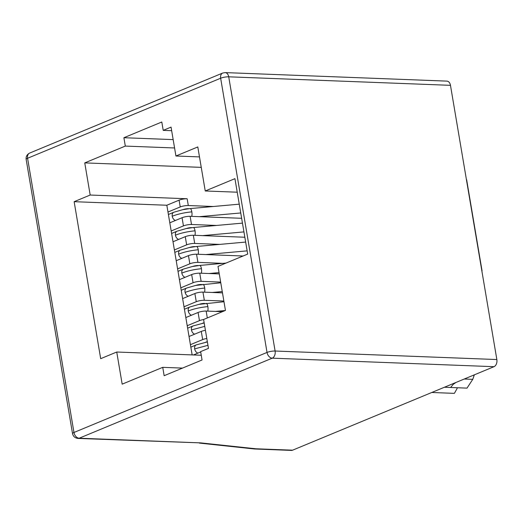 <?xml version="1.0" encoding="UTF-8"?>
<svg xmlns="http://www.w3.org/2000/svg" width="523" height="523" viewBox="0 0 523 523"><rect width="100%" height="100%" fill="white"/><g stroke="black" fill="none" stroke-linecap="round" stroke-linejoin="round"><path stroke-width="0.78" d="M474.341 374.841A24.136 16.259 92.2 0 1 474.256 375.083L473.308 377.822A30.896 20.815 -87.8 0 0 474.198 374.899M464.267 379.018L472.746 379.345A30.896 20.815 -87.8 0 0 473.308 377.822M472.746 379.345L467.013 388.125L450.636 387.497M450.682 387.438L453.199 384.353A28.968 19.514 -87.8 0 0 453.886 383.32M444.426 387.242L450.636 387.484M494 366.688A5.792 3.903 -87.8 0 0 496.85 359.543L275.105 351.025A5.792 3.903 92.2 0 1 272.254 358.17L494 366.688L292.592 450.185L255.832 448.773L200.714 442.883L79.182 438.215A5.792 3.903 92.2 0 1 78.019 438.431L200.714 442.883M272.254 358.17A5.792 4.086 -112.5 0 1 267.031 352.437L73.965 432.475A5.792 4.086 67.5 0 0 79.182 438.215L272.254 358.17M199.348 443.086L254.368 448.969L255.832 448.773M254.57 448.989L291.429 450.401A5.792 3.903 -87.8 0 0 292.592 450.185M496.85 359.543L450.473 85.334A5.792 3.903 -87.8 0 0 446.904 81.117L225.151 72.599A5.792 3.903 92.2 0 1 228.721 76.816A5.792 1.268 170.4 0 0 220.654 78.221A5.792 4.086 -112.5 0 1 222.713 73.037L225.151 72.599M171.655 130.685L163.215 130.364L171.054 127.115L175.937 156.004L197.799 146.943L205.245 190.973L234.938 178.663L247.693 254.086L217.999 266.397L225.446 310.427L203.591 319.494L208.474 348.383L200.642 351.626L202.055 359.987L164.15 375.704L162.738 367.342L122.173 384.157L116.74 352.018L201.257 355.261M213.325 206.5L188.306 205.539L187.156 198.76L90.185 195.033L74.142 201.688L100.691 358.673L116.74 352.018M90.185 195.033L84.752 162.895L125.311 146.08L123.899 137.719L161.803 122.003L163.215 130.364M437.999 392.721L431.789 392.479M456.984 387.739L457.109 388.497L454.382 393.361L438.006 392.734M481.807 270.626A2.896 0.634 -9.6 0 1 482.049 270.822A2.896 0.634 -9.6 0 1 481.886 271.091M466.411 179.592A2.896 0.634 -9.6 0 1 466.653 179.788L482.049 270.822M222.713 73.037L29.641 153.076A5.792 4.086 67.5 0 0 27.582 158.26A5.792 1.268 170.4 0 0 26.15 159.391L72.527 433.606A5.792 1.268 -9.6 0 1 73.965 432.475L27.582 158.26L220.654 78.221L267.031 352.437A5.792 1.268 -9.6 0 1 275.105 351.025L228.721 76.816L450.473 85.334M173.165 139.608L123.899 137.719M125.311 146.08L174.577 147.97M201.25 167.367L84.752 162.895M192.15 354.914L190.418 344.677L202.669 339.59A5.792 1.268 -9.6 0 1 206.801 338.499M74.142 201.688L166.83 205.245L190.418 344.677M162.738 367.342L182.488 368.1M237.226 192.203L205.245 190.973M453.199 384.353L455.932 382.47M193.412 354.96L200.695 351.946M189.032 336.498L201.29 331.419A5.792 1.268 -9.6 0 1 205.421 330.32M187.208 325.724L199.466 320.645A5.792 1.268 -9.6 0 1 203.597 319.546M185.828 317.553L198.086 312.466A5.792 1.268 -9.6 0 1 206.154 311.061L222.412 311.688M184.004 306.772L196.262 301.693A5.792 1.268 -9.6 0 1 204.33 300.287L223.857 301.039M182.625 298.6L194.876 293.521A5.792 1.268 -9.6 0 1 202.95 292.115L222.478 292.86M180.801 287.827L193.059 282.747A5.792 1.268 -9.6 0 1 201.126 281.335L220.654 282.087M179.415 279.648L191.673 274.568A5.792 1.268 -9.6 0 1 199.74 273.163L219.274 273.915M177.598 268.874L189.849 263.795A5.792 1.268 -9.6 0 1 197.923 262.389L196.537 254.211L243.084 256.002M176.212 260.702L188.47 255.623A5.792 1.268 -9.6 0 1 196.537 254.211M174.388 249.929L186.646 244.842A5.792 1.268 -9.6 0 1 194.713 243.437L193.333 235.265L244.842 237.239M173.008 241.75L185.266 236.671A5.792 1.268 -9.6 0 1 193.333 235.265M169.805 222.805L182.056 217.718A5.792 1.268 -9.6 0 1 190.13 216.313L241.639 218.294M171.184 230.976L183.442 225.897A5.792 1.268 -9.6 0 1 191.51 224.491L190.13 216.313M167.981 212.024L180.239 206.945A5.792 1.268 -9.6 0 1 188.306 205.539M187.156 198.76A5.792 1.268 170.4 0 0 179.088 200.165L166.83 205.245M199.485 156.907L175.937 156.004M188.862 208.71L188.483 208.69A3.864 0.843 170.4 0 0 183.305 209.553M207.35 341.735A3.864 0.843 170.4 0 0 205.742 342.199M216.535 225.452L191.51 224.491M198.479 265.56L198.099 265.54A3.864 0.843 170.4 0 0 192.922 266.403M201.316 284.545L201.303 284.492A3.864 0.843 170.4 0 0 196.125 285.349M204.519 303.497L204.513 303.445A3.864 0.843 170.4 0 0 199.335 304.301M204.147 322.783A3.864 0.843 170.4 0 0 202.538 323.253M192.065 227.655L191.693 227.642A3.864 0.843 170.4 0 0 186.508 228.499M195.275 246.608L194.896 246.595A3.864 0.843 170.4 0 0 189.718 247.451M219.738 244.398L194.713 243.437M204.513 303.445L204.885 303.458M222.942 263.35L197.923 262.389M201.303 284.492L201.682 284.505M202.669 339.59L201.29 331.419M199.466 320.645L198.086 312.466M196.262 301.693L194.876 293.521M193.059 282.747L191.673 274.568M189.849 263.795L188.47 255.623M186.646 244.842L185.266 236.671M183.442 225.897L182.056 217.718M180.239 206.945L179.088 200.165M207.317 317.945L206.154 311.061M204.33 300.287L202.95 292.115M201.126 281.335L199.74 273.163M239.253 204.173L190.111 208.585A4.439 1.458 84.9 0 1 191.83 211.854C184.233 212.619 177.702 214.077 172.224 216.228A4.439 3.138 -112.5 0 1 173.806 212.246L168.399 214.489M175.421 220.471A4.439 3.138 -112.5 0 1 172.224 216.228M191.83 211.854A4.439 1.458 84.9 0 1 191.725 216.378M194.654 334.171A4.439 3.138 -112.5 0 1 191.457 329.921A4.439 3.138 -112.5 0 1 193.033 325.947L187.626 328.189M204.755 326.372L191.457 329.921M245.66 242.071L196.517 246.483A4.439 1.458 84.9 0 1 198.237 249.752C190.647 250.524 184.109 251.981 178.637 254.126A4.439 3.138 -112.5 0 1 180.213 250.151L174.806 252.393M181.834 258.369A4.439 3.138 -112.5 0 1 178.637 254.126M198.237 249.752A4.439 1.458 84.9 0 1 198.139 254.276M202.931 284.381A4.439 1.458 84.9 0 1 204.65 287.657A4.439 1.458 84.9 0 1 204.709 288.055C197.125 288.82 190.601 290.278 185.129 292.422A4.439 3.138 -112.5 0 1 185.044 292.024A4.439 3.138 -112.5 0 1 186.626 288.049L195.661 285.44L220.771 282.78M188.247 296.273A4.439 3.138 -112.5 0 1 185.129 292.422M204.709 288.055A4.439 1.458 84.9 0 1 204.545 292.174M197.857 353.117A4.439 3.138 -112.5 0 1 194.661 348.874A4.439 3.138 -112.5 0 1 196.243 344.899L207.383 341.905M207.958 345.324L194.661 348.874M242.456 223.125L193.314 227.531A4.439 1.458 84.9 0 1 195.033 230.806C187.443 231.571 180.906 233.029 175.427 235.173A4.439 3.138 -112.5 0 1 177.009 231.199L171.603 233.441M178.631 239.423A4.439 3.138 -112.5 0 1 175.427 235.173M195.033 230.806A4.439 1.458 84.9 0 1 194.929 235.324M206.134 303.333A4.439 1.458 84.9 0 1 207.853 306.602C200.263 307.367 193.726 308.825 188.247 310.976A4.439 3.138 -112.5 0 1 189.829 306.994L198.864 304.393L223.975 301.732M191.451 315.219A4.439 3.138 -112.5 0 1 188.247 310.976M207.853 306.602A4.439 1.458 84.9 0 1 207.749 311.126M226.028 263.069L199.727 265.429A4.439 1.458 84.9 0 1 201.44 268.704C193.85 269.469 187.319 270.927 181.841 273.078A4.439 3.138 -112.5 0 1 183.416 269.097L178.01 271.339M185.037 277.321A4.439 3.138 -112.5 0 1 181.841 273.078M201.44 268.704A4.439 1.458 84.9 0 1 201.342 273.222M72.527 433.606C73.2 436.463 75.031 438.071 78.019 438.431M29.641 153.076C26.967 154.501 25.804 156.606 26.15 159.391M173.806 212.246L182.841 209.645L190.111 208.585M240.737 212.959L199.381 216.672M204.173 322.953L193.033 325.947M180.213 250.151L189.248 247.542L196.517 246.483M247.15 250.857L205.794 254.57M181.22 290.291L186.626 288.049M212.207 292.468L222.255 291.566M190.83 347.141L196.243 344.899M177.009 231.199L186.044 228.597L193.314 227.531M243.94 231.905L202.591 235.618M184.423 309.237L189.829 306.994M215.411 311.42L225.178 310.538M183.416 269.097L192.451 266.495L199.727 265.429M219.052 272.614L208.997 273.516"/></g></svg>
